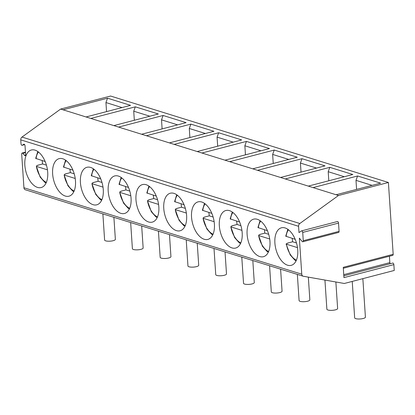 <?xml version="1.0" encoding="UTF-8"?>
<svg xmlns="http://www.w3.org/2000/svg" width="415" height="415" viewBox="0 0 415 415"><rect width="100%" height="100%" fill="white"/><g stroke="black" fill="none" stroke-linecap="round" stroke-linejoin="round"><path stroke-width="0.62" d="M25.507 189.811A2.692 2.122 -72.7 0 1 25.299 189.759A2.692 2.122 -72.7 0 1 23.93 187.751L21.694 154.079A1.349 0.747 -104.6 0 1 22.151 153.021A1.349 0.747 -104.6 0 1 22.809 153.327L24.495 155.319A1.349 0.747 -104.6 0 0 25.159 155.625A1.349 0.747 -104.6 0 0 25.616 154.567L25.03 145.758A1.349 0.747 -104.6 0 0 23.894 144.207A1.349 0.747 -104.6 0 0 23.764 144.264L22.275 145.266L24.656 144.643L22.145 145.323A1.349 0.747 -104.6 0 0 22.275 145.266M22.145 145.323A1.349 0.747 -104.6 0 1 21.009 143.777L20.75 139.86A2.692 2.122 -72.7 0 1 22.005 137.064L60.657 109.057L110.577 96.036L388.404 182.476L393.176 254.307A1.349 0.747 75.4 0 1 392.725 255.365L343.319 268.251M337.265 221.594A1.349 0.747 75.4 0 1 337.395 221.532A1.349 0.747 75.4 0 1 338.531 223.083L302.717 232.426A1.349 0.747 75.4 0 0 301.586 230.875A1.349 0.747 75.4 0 0 301.451 230.937L298.997 232.587L298.577 226.3A2.692 2.122 -72.7 0 1 299.832 223.503L338.484 195.496L388.404 182.476M302.717 232.426L303.266 240.705A1.349 0.747 75.4 0 1 302.815 241.763A1.349 0.747 75.4 0 1 302.146 241.452L299.365 238.148L301.762 274.196A2.692 2.122 -72.7 0 0 303.132 276.203L25.299 189.759M285.084 227.939A19.401 10.748 -104.6 0 0 281.422 227.799A19.401 10.748 -104.6 0 0 275.254 246.142A19.401 10.748 -104.6 0 0 287.559 265.201A19.401 10.748 -104.6 0 0 291.216 265.346A19.401 10.748 -104.6 0 0 297.389 246.998A19.401 10.748 -104.6 0 0 285.084 227.939M257.3 219.296A19.401 10.748 -104.6 0 0 253.643 219.156A19.401 10.748 -104.6 0 0 247.47 237.499A19.401 10.748 -104.6 0 0 259.774 256.558A19.401 10.748 -104.6 0 0 263.437 256.698A19.401 10.748 -104.6 0 0 269.605 238.355A19.401 10.748 -104.6 0 0 257.3 219.296M229.516 210.654A19.401 10.748 -104.6 0 0 225.859 210.509A19.401 10.748 -104.6 0 0 219.685 228.857A19.401 10.748 -104.6 0 0 231.99 247.916A19.401 10.748 -104.6 0 0 235.653 248.056A19.401 10.748 -104.6 0 0 241.826 229.713A19.401 10.748 -104.6 0 0 229.516 210.654M201.737 202.006A19.401 10.748 -104.6 0 0 198.074 201.866A19.401 10.748 -104.6 0 0 191.901 220.215A19.401 10.748 -104.6 0 0 204.211 239.268A19.401 10.748 -104.6 0 0 207.868 239.413A19.401 10.748 -104.6 0 0 214.041 221.065A19.401 10.748 -104.6 0 0 201.737 202.006M173.952 193.364A19.401 10.748 -104.6 0 0 170.29 193.224A19.401 10.748 -104.6 0 0 164.122 211.567A19.401 10.748 -104.6 0 0 176.427 230.626A19.401 10.748 -104.6 0 0 180.089 230.766A19.401 10.748 -104.6 0 0 186.257 212.423A19.401 10.748 -104.6 0 0 173.952 193.364M146.168 184.722A19.401 10.748 -104.6 0 0 142.511 184.576A19.401 10.748 -104.6 0 0 136.338 202.925A19.401 10.748 -104.6 0 0 148.643 221.984A19.401 10.748 -104.6 0 0 152.305 222.124A19.401 10.748 -104.6 0 0 158.473 203.781A19.401 10.748 -104.6 0 0 146.168 184.722M118.384 176.074A19.401 10.748 -104.6 0 0 114.727 175.934A19.401 10.748 -104.6 0 0 108.554 194.282A19.401 10.748 -104.6 0 0 120.864 213.341A19.401 10.748 -104.6 0 0 124.521 213.481A19.401 10.748 -104.6 0 0 130.694 195.133A19.401 10.748 -104.6 0 0 118.384 176.074M90.605 167.432A19.401 10.748 -104.6 0 0 86.943 167.292A19.401 10.748 -104.6 0 0 80.775 185.635A19.401 10.748 -104.6 0 0 93.079 204.694A19.401 10.748 -104.6 0 0 96.737 204.834A19.401 10.748 -104.6 0 0 102.91 186.491A19.401 10.748 -104.6 0 0 90.605 167.432M62.821 158.789A19.401 10.748 -104.6 0 0 59.158 158.644A19.401 10.748 -104.6 0 0 52.99 176.992A19.401 10.748 -104.6 0 0 65.295 196.051A19.401 10.748 -104.6 0 0 68.957 196.191A19.401 10.748 -104.6 0 0 75.125 177.848A19.401 10.748 -104.6 0 0 62.821 158.789M35.036 150.142A19.401 10.748 -104.6 0 0 31.379 150.002A19.401 10.748 -104.6 0 0 25.206 168.35A19.401 10.748 -104.6 0 0 37.511 187.409A19.401 10.748 -104.6 0 0 41.173 187.549A19.401 10.748 -104.6 0 0 47.346 169.201A19.401 10.748 -104.6 0 0 35.036 150.142M338.484 195.496L63.039 109.799L107.532 98.189L105.944 102.552L106.546 111.614M60.657 109.057L63.039 109.799M86.061 116.957L130.554 105.353L107.532 98.189M105.944 102.552L122.062 107.568M336.103 194.754L380.596 183.15L357.58 175.986L355.992 180.349L356.594 189.411M313.086 187.596L357.58 175.986M308.324 186.112L352.817 174.502L329.795 167.344L328.208 171.706L344.326 176.717M285.302 178.948L329.795 167.344M280.54 177.47L325.033 165.86L302.011 158.701L300.424 163.064L316.541 168.075M257.518 170.306L302.011 158.701M252.756 168.822L297.249 157.218L274.232 150.054L272.645 154.416L288.757 159.433M229.734 161.663L274.232 150.054M224.972 160.18L269.465 148.575L246.448 141.411L244.86 145.774L260.978 150.79M201.955 153.016L246.448 141.411M197.192 151.537L241.686 139.928L218.663 132.769L217.076 137.132L233.194 142.143M174.17 144.373L218.663 132.769M169.408 142.89L213.901 131.285L190.879 124.121L189.292 128.484L205.409 133.5M146.386 135.731L190.879 124.121M141.624 134.247L186.117 122.643L163.1 115.479L161.513 119.842L177.63 124.858M118.602 127.083L163.1 115.479M113.84 125.605L158.338 113.995L135.316 106.837L133.729 111.199L149.846 116.21M90.823 118.441L135.316 106.837M392.595 263.12A1.349 0.747 75.4 0 1 392.73 263.058A1.349 0.747 75.4 0 1 393.861 264.609L394.25 270.456L344.331 283.481L303.339 276.25A2.692 2.122 -72.7 0 1 303.132 276.203M390.199 263.722A1.349 0.747 75.4 0 1 389.841 262.628L389.415 256.226M393.861 264.609L343.942 277.635L343.257 267.327L393.176 254.307M362.855 278.647L365.413 317.148A5.39 1.463 176.2 0 1 363.208 318.492A5.39 1.463 176.2 0 1 357.642 318.964A5.39 1.463 176.2 0 1 354.659 317.864L352.236 281.417M335.865 281.987L337.628 308.506A5.39 1.463 176.2 0 1 335.429 309.849A5.39 1.463 176.2 0 1 329.863 310.321A5.39 1.463 176.2 0 1 326.875 309.222L324.935 280.058M308.335 277.132L309.844 299.858A5.39 1.463 176.2 0 1 307.645 301.207A5.39 1.463 176.2 0 1 302.079 301.679A5.39 1.463 176.2 0 1 299.091 300.574L297.353 274.403M280.602 269.19L282.065 291.216A5.39 1.463 176.2 0 1 279.86 292.559A5.39 1.463 176.2 0 1 274.294 293.037A5.39 1.463 176.2 0 1 271.306 291.932L269.568 265.761M252.818 260.547L254.281 282.574A5.39 1.463 176.2 0 1 252.076 283.917A5.39 1.463 176.2 0 1 246.51 284.389A5.39 1.463 176.2 0 1 243.527 283.289L241.789 257.113M225.034 251.905L226.497 273.931A5.39 1.463 176.2 0 1 224.297 275.275A5.39 1.463 176.2 0 1 218.731 275.747A5.39 1.463 176.2 0 1 215.743 274.642L214.005 248.471M197.25 243.257L198.712 265.284A5.39 1.463 176.2 0 1 196.513 266.627A5.39 1.463 176.2 0 1 190.947 267.104A5.39 1.463 176.2 0 1 187.959 265.999L186.221 239.829M169.47 234.615L170.933 256.641A5.39 1.463 176.2 0 1 168.729 257.985A5.39 1.463 176.2 0 1 163.162 258.457A5.39 1.463 176.2 0 1 160.174 257.357L158.437 231.181M141.686 225.973L143.149 247.999A5.39 1.463 176.2 0 1 140.944 249.342A5.39 1.463 176.2 0 1 135.378 249.814A5.39 1.463 176.2 0 1 132.395 248.71L130.658 222.539M113.902 217.325L115.365 239.351A5.39 1.463 176.2 0 1 113.165 240.7A5.39 1.463 176.2 0 1 107.599 241.172A5.39 1.463 176.2 0 1 104.611 240.067L102.873 213.896M338.531 223.083L339.081 231.363A1.349 0.747 75.4 0 1 338.624 232.421L302.815 241.763M355.992 180.349L372.11 185.365M328.208 171.706L328.81 180.769M300.424 163.064L301.025 172.121M272.645 154.416L273.246 163.479M244.86 145.774L245.462 154.837M217.076 137.132L217.678 146.189M189.292 128.484L189.894 137.547M161.513 119.842L162.115 128.904M133.729 111.199L134.33 120.257M292.248 238.392A19.401 10.748 -104.6 0 0 292.642 241.774L296.476 242.967M288.119 243.138A19.401 10.748 -104.6 0 1 288.088 242.962L292.642 241.774M288.088 242.962L286.781 243.486L286.417 244.181L286.075 243.937L290.215 254.914L294.785 260.039L296.071 260.885M287.839 229.319L285.738 236.192L295.195 239.31M296.398 260.163A17.108 9.483 -104.6 0 1 286.417 244.181L297.488 247.625M264.464 229.749A19.401 10.748 -104.6 0 0 264.858 233.131L268.697 234.325M260.34 234.496A19.401 10.748 -104.6 0 1 260.309 234.319L264.858 233.131M260.309 234.319L258.996 234.843L258.638 235.538L269.703 238.983M260.055 220.676L257.954 227.544L267.41 230.667M268.614 251.521A17.108 9.483 -104.6 0 1 258.638 235.538L262.43 246.266L267.001 251.391L268.287 252.237M236.68 221.107A19.401 10.748 -104.6 0 0 237.079 224.484L240.913 225.677M232.556 225.848A19.401 10.748 -104.6 0 1 232.525 225.672L237.079 224.484M232.525 225.672L231.212 226.201L230.854 226.896L241.919 230.341M232.27 212.034L230.169 218.902L239.626 222.02M240.83 242.874A17.108 9.483 -104.6 0 1 230.854 226.896L234.646 237.624L239.216 242.749L240.508 243.595M208.901 212.459A19.401 10.748 -104.6 0 0 209.295 215.841L213.128 217.035M204.771 217.206A19.401 10.748 -104.6 0 1 204.74 217.029L209.295 215.841M204.74 217.029L203.433 217.553L203.07 218.249L214.14 221.693M204.491 203.392L202.39 210.26L211.847 213.377M213.051 234.231A17.108 9.483 -104.6 0 1 203.07 218.249L206.867 228.981L211.437 234.107L212.724 234.952M181.116 203.817A19.401 10.748 -104.6 0 0 181.511 207.199L185.349 208.392M176.987 208.563A19.401 10.748 -104.6 0 1 176.956 208.387L181.511 207.199M176.956 208.387L175.649 208.911L175.286 209.606L186.356 213.051M176.707 194.744L174.606 201.612L184.063 204.735M185.266 225.589A17.108 9.483 -104.6 0 1 175.286 209.606L179.083 220.334L183.653 225.459L184.94 226.305M153.332 195.175A19.401 10.748 -104.6 0 0 153.726 198.552L157.565 199.745M149.208 199.916A19.401 10.748 -104.6 0 1 149.177 199.74L153.726 198.552M149.177 199.74L147.865 200.269L147.507 200.964L158.572 204.408M148.923 186.102L146.822 192.97L156.279 196.088M157.482 216.941A17.108 9.483 -104.6 0 1 147.507 200.964L151.299 211.692L155.869 216.817L157.155 217.662M125.553 186.527A19.401 10.748 -104.6 0 0 125.947 189.909L129.781 191.102M121.424 191.274A19.401 10.748 -104.6 0 1 121.393 191.097L125.947 189.909M121.393 191.097L120.08 191.626L119.722 192.316L130.787 195.761M121.144 177.459L119.038 184.327L128.494 187.445M129.698 208.299A17.108 9.483 -104.6 0 1 119.722 192.316L123.514 203.049L128.085 208.174L129.376 209.02M97.769 177.885A19.401 10.748 -104.6 0 0 98.163 181.267L101.997 182.46M93.64 182.631A19.401 10.748 -104.6 0 1 93.608 182.455L98.163 181.267M93.608 182.455L92.301 182.979L91.938 183.674L103.008 187.118M93.359 168.812L91.258 175.68L100.715 178.803M101.919 199.657A17.108 9.483 -104.6 0 1 91.938 183.674L95.735 194.402L100.306 199.527L101.592 200.372M69.985 169.242A19.401 10.748 -104.6 0 0 70.379 172.619L74.218 173.818M65.855 173.984A19.401 10.748 -104.6 0 1 65.829 173.807L70.379 172.619M65.829 173.807L64.517 174.336L64.154 175.031L75.224 178.476M65.575 160.169L63.474 167.038L72.931 170.16M74.135 191.014A17.108 9.483 -104.6 0 1 64.154 175.031L67.951 185.759L72.521 190.884L73.808 191.73M42.2 160.6A19.401 10.748 -104.6 0 0 42.595 163.977L46.433 165.17M38.076 165.341A19.401 10.748 -104.6 0 1 38.045 165.165L42.595 163.977M38.045 165.165L36.733 165.694L36.375 166.384L47.44 169.828M37.791 151.527L35.69 158.395L45.147 161.513M46.35 182.367A17.108 9.483 -104.6 0 1 36.375 166.384L40.167 177.117L44.737 182.242L46.029 183.088M20.75 139.86L298.577 226.3M23.93 187.751L301.762 274.196M24.495 155.319L25.59 155.034M22.809 153.327L25.486 152.632M23.764 144.264L24.039 144.192M22.005 137.064L299.832 223.503M389.841 262.628L343.745 274.657M339.081 231.363L303.266 240.705M288.472 229.791A17.108 9.483 -104.6 0 0 286.096 236.477M260.693 221.143A17.108 9.483 -104.6 0 0 258.312 227.835M232.908 212.501A17.108 9.483 -104.6 0 0 230.532 219.193M205.124 203.858A17.108 9.483 -104.6 0 0 202.748 210.55M177.34 195.211A17.108 9.483 -104.6 0 0 174.964 201.903M149.561 186.568A17.108 9.483 -104.6 0 0 147.18 193.26M121.777 177.926A17.108 9.483 -104.6 0 0 119.401 184.618M93.992 169.279A17.108 9.483 -104.6 0 0 91.616 175.97M66.208 160.636A17.108 9.483 -104.6 0 0 63.832 167.328M38.429 151.994A17.108 9.483 -104.6 0 0 36.048 158.686M25.455 152.16L22.151 153.021M343.822 275.819L392.73 263.058M301.586 230.875L337.395 221.532"/></g></svg>
